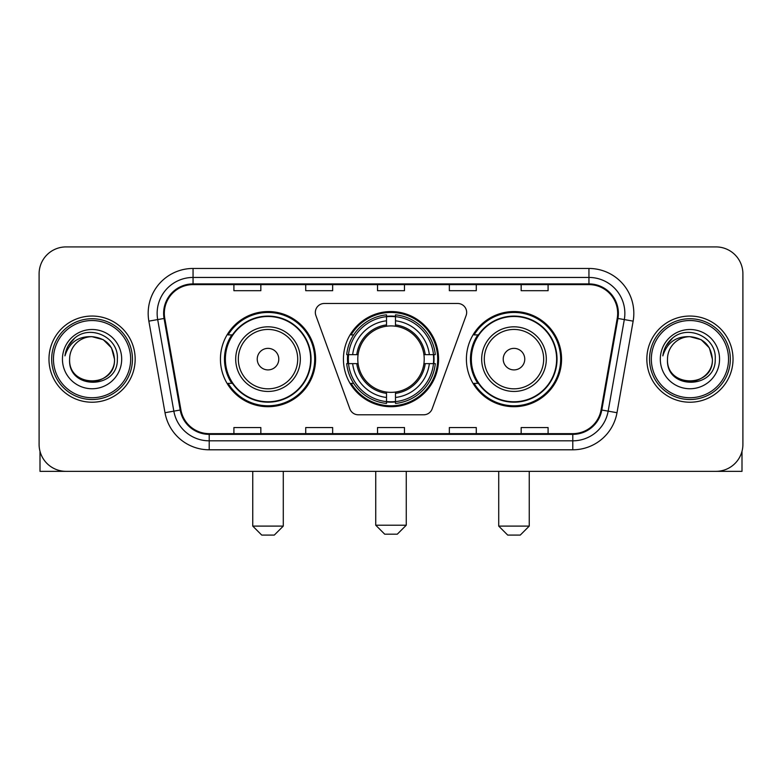 <?xml version="1.0" encoding="UTF-8"?>
<svg xmlns="http://www.w3.org/2000/svg" width="782" height="782" viewBox="0 0 782 782"><rect width="100%" height="100%" fill="white"/><g stroke="black" fill="none" stroke-linecap="round" stroke-linejoin="round"><path stroke-width="1.17" d="M315.342 312.448A8.973 8.973 0 0 0 315.879 315.517L349.857 408.878A8.973 8.973 0 0 0 358.293 414.792L423.707 414.792A8.973 8.973 0 0 0 432.143 408.878L466.121 315.517A8.973 8.973 0 0 0 457.685 303.475L324.315 303.475A8.973 8.973 0 0 0 315.342 312.448M466.404 359.133A47.575 47.575 0 0 0 513.989 406.708A47.575 47.575 0 0 0 561.564 359.133A47.575 47.575 0 0 0 513.989 311.549A47.575 47.575 0 0 0 466.404 359.133M343.425 359.133A47.575 47.575 0 0 0 391 406.708A47.575 47.575 0 0 0 438.575 359.133A47.575 47.575 0 0 0 391 311.549A47.575 47.575 0 0 0 343.425 359.133M220.436 359.133A47.575 47.575 0 0 0 268.011 406.708A47.575 47.575 0 0 0 315.596 359.133A47.575 47.575 0 0 0 268.011 311.549A47.575 47.575 0 0 0 220.436 359.133M231.843 383.366A43.538 43.538 0 0 1 231.843 334.892M347.697 363.62A43.538 43.538 0 0 1 347.697 354.647M477.822 383.366A43.538 43.538 0 0 1 477.822 334.892M39.1 273.847L39.1 444.411A26.93 26.93 0 0 0 66.03 471.341L715.97 471.341A26.93 26.93 0 0 0 742.9 444.411L742.9 273.847A26.93 26.93 0 0 0 715.97 246.917L66.03 246.917A26.93 26.93 0 0 0 39.1 273.847L39.1 444.411M48.973 359.133A43.088 43.088 0 0 0 92.061 402.222A43.088 43.088 0 0 0 135.159 359.133A43.088 43.088 0 0 0 92.061 316.045A43.088 43.088 0 0 0 48.973 359.133A43.088 43.088 0 0 0 92.061 402.222A43.088 43.088 0 0 0 135.159 359.133A43.088 43.088 0 0 0 92.061 316.045A43.088 43.088 0 0 0 48.973 359.133M646.841 359.133A43.088 43.088 0 0 0 689.939 402.222A43.088 43.088 0 0 0 733.027 359.133A43.088 43.088 0 0 0 689.939 316.045A43.088 43.088 0 0 0 646.841 359.133A43.088 43.088 0 0 0 689.939 402.222A43.088 43.088 0 0 0 733.027 359.133A43.088 43.088 0 0 0 689.939 316.045A43.088 43.088 0 0 0 646.841 359.133M164.328 313.347A28.729 28.729 0 0 1 193.056 284.619L588.944 284.619A28.729 28.729 0 0 1 617.233 318.333L601.084 409.905A28.729 28.729 0 0 1 572.795 433.639L209.205 433.639A28.729 28.729 0 0 1 180.916 409.905L164.767 318.333A28.729 28.729 0 0 1 164.328 313.347M163.614 313.347A29.442 29.442 0 0 0 164.064 318.46L180.202 410.032A29.442 29.442 0 0 0 209.205 434.362L572.795 434.362A29.442 29.442 0 0 0 601.798 410.032L617.936 318.46A29.442 29.442 0 0 0 588.944 283.905L193.056 283.905A29.442 29.442 0 0 0 163.614 313.347M148.854 321.138A44.887 44.887 0 0 1 193.056 268.461L588.944 268.461A44.887 44.887 0 0 1 633.146 321.138L616.998 412.71A44.887 44.887 0 0 1 572.795 449.797L209.205 449.797A44.887 44.887 0 0 1 165.002 412.71L148.854 321.138L157.69 319.584A35.904 35.904 0 0 1 193.056 277.444L588.944 277.444A35.904 35.904 0 0 1 624.31 319.584L608.161 411.146A35.904 35.904 0 0 1 572.795 440.823L209.205 440.823A35.904 35.904 0 0 1 173.839 411.146L157.69 319.584A35.904 35.904 0 0 1 157.153 313.347M715.97 246.917L66.03 246.917M66.03 471.341L715.97 471.341M742.9 444.411L742.9 273.847M601.798 410.032L608.161 411.146L624.31 319.584L633.146 321.138M377.53 284.619L377.53 290.699L404.47 290.699L404.47 284.619M305.723 284.619L305.723 290.699L332.653 290.699L332.653 284.619M233.906 284.619L233.906 290.699L260.836 290.699L260.836 284.619M449.347 284.619L449.347 290.699L476.277 290.699L476.277 284.619M521.164 284.619L521.164 290.699L548.094 290.699L548.094 284.619M404.47 433.639L404.47 427.558L377.53 427.558L377.53 433.639M332.653 433.639L332.653 427.558L305.723 427.558L305.723 433.639M260.836 433.639L260.836 427.558L233.906 427.558L233.906 433.639M476.277 433.639L476.277 427.558L449.347 427.558L449.347 433.639M548.094 433.639L548.094 427.558L521.164 427.558L521.164 433.639M39.999 451.312L39.999 471.341L144.132 471.341M130.662 359.133A38.601 38.601 0 0 0 92.061 320.532A38.601 38.601 0 0 0 53.459 359.133A38.601 38.601 0 0 0 92.061 397.735A38.601 38.601 0 0 0 130.662 359.133M132.461 359.133A40.4 40.4 0 0 0 92.061 318.733A40.4 40.4 0 0 0 51.671 359.133A40.4 40.4 0 0 0 92.061 399.524A40.4 40.4 0 0 0 132.461 359.133M69.618 359.133A22.443 22.443 0 0 1 92.061 336.69C105.697 338.02 113.175 345.497 114.504 359.133L111.503 347.912L103.283 339.691L92.061 336.69L103.283 339.691L111.503 347.912L114.504 359.133L111.503 347.912L103.283 339.691L92.061 336.69L103.283 339.691L111.503 347.912L114.504 359.133L111.503 347.912L103.283 339.691L92.061 336.69L103.283 339.691L111.503 347.912L114.504 359.133L111.503 347.912L103.283 339.691L92.061 336.69L103.283 339.691L111.503 347.912L114.504 359.133C115.883 388.087 68.249 388.087 69.618 359.133C67.623 390.277 118.395 389.583 117.339 359.133C119.011 337.756 90.995 324.168 74.857 337.932C69.227 342.643 65.932 348.616 64.955 355.869C69.197 342.496 78.229 336.104 92.061 336.69L103.283 339.691L111.503 347.912L114.504 359.133C115.883 388.087 68.249 388.087 69.618 359.133C68.249 388.087 115.883 388.087 114.504 359.133C115.883 388.087 68.249 388.087 69.618 359.133C68.249 388.087 115.883 388.087 114.504 359.133C115.883 388.087 68.249 388.087 69.618 359.133C68.249 388.087 115.883 388.087 114.504 359.133C115.883 388.087 68.249 388.087 69.618 359.133C68.249 388.087 115.883 388.087 114.504 359.133C115.883 388.087 68.249 388.087 69.618 359.133C68.249 388.087 115.883 388.087 114.504 359.133C115.883 388.087 68.249 388.087 69.618 359.133C68.249 388.087 115.883 388.087 114.504 359.133C115.404 376.553 93.009 388.126 79.344 377.618M62.443 359.133A29.628 29.628 0 0 0 92.061 388.752A29.628 29.628 0 0 0 121.689 359.133A29.628 29.628 0 0 0 92.061 329.505A29.628 29.628 0 0 0 62.443 359.133M74.847 337.941L68.23 345.81M67.819 346.573L68.415 345.488L67.819 346.573M397.285 534.184L384.715 534.184L375.741 525.211L406.259 525.211L397.285 534.184M395.487 401.625L395.487 403.434A44.525 44.525 0 0 0 435.3 363.62L433.492 363.62A42.727 42.727 0 0 1 395.487 401.625L395.487 397.471A38.601 38.601 0 0 0 429.338 363.62L423.912 363.62A33.215 33.215 0 0 0 395.487 326.221L395.487 316.642A42.727 42.727 0 0 1 433.492 354.647L435.3 354.647A44.525 44.525 0 0 0 395.487 314.833L395.487 316.642M348.508 363.62L346.7 363.62A44.525 44.525 0 0 0 386.513 403.434L386.513 401.625A42.727 42.727 0 0 1 348.508 363.62L352.662 363.62A38.601 38.601 0 0 0 386.513 397.471L386.513 392.046A33.215 33.215 0 0 0 423.912 363.62L425.232 363.62A34.525 34.525 0 0 1 395.487 393.366L395.487 397.471M386.513 316.642L386.513 314.833A44.525 44.525 0 0 0 346.7 354.647L348.508 354.647A42.727 42.727 0 0 1 386.513 316.642L386.513 320.796A38.601 38.601 0 0 0 352.662 354.647L358.088 354.647A33.215 33.215 0 0 0 386.513 392.046L386.513 393.366A34.525 34.525 0 0 1 356.768 363.62L352.662 363.62M348.596 363.62A42.639 42.639 0 0 1 348.596 354.647M395.487 316.73A42.639 42.639 0 0 0 386.513 316.73M433.404 354.647A42.639 42.639 0 0 1 433.404 363.62M433.492 354.647L429.338 354.647A38.601 38.601 0 0 0 395.487 320.796M429.338 363.62L433.492 363.62M386.513 397.471L386.513 401.625M423.912 354.647L429.338 354.647M395.487 392.095L395.487 393.366M386.513 392.046A33.215 33.215 0 0 1 358.088 363.62L356.768 363.62M395.487 401.537A42.639 42.639 0 0 1 386.513 401.537M352.662 354.647L348.508 354.647M386.513 326.162L386.513 320.796M395.487 326.221A33.215 33.215 0 0 0 358.088 354.647L356.768 354.647A34.525 34.525 0 0 1 386.513 324.892M395.487 326.162L395.487 324.892A34.525 34.525 0 0 1 425.232 354.647M353.65 334.892L351.108 334.892A46.685 46.685 0 0 1 437.685 359.133A46.685 46.685 0 0 1 351.108 383.366L353.65 383.366M274.296 535.083L261.735 535.083L252.752 526.1L283.28 526.1L274.296 535.083M278.783 359.133A10.772 10.772 0 0 0 268.011 348.361A10.772 10.772 0 0 0 257.239 359.133A10.772 10.772 0 0 0 268.011 369.906A10.772 10.772 0 0 0 278.783 359.133M300.327 359.133A32.316 32.316 0 0 0 268.011 326.817A32.316 32.316 0 0 0 235.695 359.133A32.316 32.316 0 0 0 268.011 391.45A32.316 32.316 0 0 0 300.327 359.133A32.316 32.316 0 0 1 268.011 391.45A32.316 32.316 0 0 1 235.695 359.133M310.659 359.133A42.639 42.639 0 0 0 268.011 316.495A42.639 42.639 0 0 0 225.372 359.133A42.639 42.639 0 0 0 268.011 401.772A42.639 42.639 0 0 0 310.659 359.133M314.696 359.133A46.685 46.685 0 0 1 228.119 383.366L232.45 383.366A43.039 43.039 0 0 0 296.495 391.411A43.039 43.039 0 0 0 296.495 326.856A43.039 43.039 0 0 0 232.45 334.892L228.119 334.892A46.685 46.685 0 0 1 314.696 359.133M520.265 535.083L507.704 535.083L498.721 526.1L529.248 526.1L520.265 535.083M524.761 359.133A10.772 10.772 0 0 0 513.989 348.361A10.772 10.772 0 0 0 503.217 359.133A10.772 10.772 0 0 0 513.989 369.906A10.772 10.772 0 0 0 524.761 359.133M546.305 359.133A32.316 32.316 0 0 0 513.989 326.817A32.316 32.316 0 0 0 481.673 359.133A32.316 32.316 0 0 0 513.989 391.45A32.316 32.316 0 0 0 546.305 359.133A32.316 32.316 0 0 1 513.989 391.45A32.316 32.316 0 0 1 481.673 359.133M556.628 359.133A42.639 42.639 0 0 0 513.989 316.495A42.639 42.639 0 0 0 471.341 359.133A42.639 42.639 0 0 0 513.989 401.772A42.639 42.639 0 0 0 556.628 359.133M560.665 359.133A46.685 46.685 0 0 1 474.088 383.366L478.418 383.366A43.039 43.039 0 0 0 542.464 391.411A43.039 43.039 0 0 0 542.464 326.856A43.039 43.039 0 0 0 478.418 334.892L474.088 334.892A46.685 46.685 0 0 1 560.665 359.133M742.001 451.312L742.001 471.341L637.868 471.341M728.541 359.133A38.601 38.601 0 0 0 689.939 320.532A38.601 38.601 0 0 0 651.338 359.133A38.601 38.601 0 0 0 689.939 397.735A38.601 38.601 0 0 0 728.541 359.133M730.329 359.133A40.4 40.4 0 0 0 689.939 318.733A40.4 40.4 0 0 0 649.539 359.133A40.4 40.4 0 0 0 689.939 399.524A40.4 40.4 0 0 0 730.329 359.133M712.382 359.133C711.043 345.497 703.565 338.02 689.939 336.69L701.161 339.691L709.372 347.912L712.382 359.133L709.372 347.912L701.161 339.691L689.939 336.69L701.161 339.691L709.372 347.912L712.382 359.133L709.372 347.912L701.161 339.691L689.939 336.69L701.161 339.691L709.372 347.912L712.382 359.133L709.372 347.912L701.161 339.691L689.939 336.69L701.161 339.691L709.372 347.912L712.382 359.133C713.751 388.087 666.117 388.087 667.496 359.133C665.492 390.277 716.263 389.583 715.217 359.133C716.879 337.756 688.874 324.168 672.725 337.932C667.095 342.643 663.801 348.616 662.833 355.869C667.066 342.496 676.098 336.104 689.939 336.69L701.161 339.691L709.372 347.912L712.382 359.133C713.751 388.087 666.117 388.087 667.496 359.133C666.117 388.087 713.751 388.087 712.382 359.133C713.751 388.087 666.117 388.087 667.496 359.133C666.117 388.087 713.751 388.087 712.382 359.133C713.751 388.087 666.117 388.087 667.496 359.133C666.117 388.087 713.751 388.087 712.382 359.133C713.751 388.087 666.117 388.087 667.496 359.133C666.117 388.087 713.751 388.087 712.382 359.133C713.751 388.087 666.117 388.087 667.496 359.133C666.117 388.087 713.751 388.087 712.382 359.133C713.751 388.087 666.117 388.087 667.496 359.133A22.443 22.443 0 0 1 689.939 336.69L701.161 339.691L709.372 347.912L712.382 359.133C713.282 376.553 690.877 388.126 677.212 377.618M660.311 359.133A29.628 29.628 0 0 0 689.939 388.752A29.628 29.628 0 0 0 719.557 359.133A29.628 29.628 0 0 0 689.939 329.505A29.628 29.628 0 0 0 660.311 359.133M672.716 337.941L666.098 345.81M665.697 346.573L666.284 345.488L665.697 346.573M588.944 268.461L588.944 283.905M157.69 319.584L164.064 318.46M209.205 449.797L209.205 434.362M572.795 434.362L572.795 449.797M165.002 412.71L180.202 410.032M617.936 318.46L624.31 319.584M193.056 268.461L193.056 283.905M608.161 411.146L616.998 412.71M395.487 392.046A33.215 33.215 0 0 0 423.912 363.62M386.513 401.938A43.039 43.039 0 0 0 395.487 401.938M433.805 363.62A43.039 43.039 0 0 0 433.805 354.647M395.487 316.319A43.039 43.039 0 0 0 386.513 316.319M297.707 359.133A29.687 29.687 0 0 0 268.011 329.447A29.687 29.687 0 0 0 238.324 359.133A29.687 29.687 0 0 0 268.011 388.82A29.687 29.687 0 0 0 297.707 359.133M543.676 359.133A29.687 29.687 0 0 0 513.989 329.447A29.687 29.687 0 0 0 484.293 359.133A29.687 29.687 0 0 0 513.989 388.82A29.687 29.687 0 0 0 543.676 359.133M406.259 471.341L406.259 525.211M375.741 471.341L375.741 525.211M283.28 471.341L283.28 526.1M252.752 471.341L252.752 526.1M529.248 471.341L529.248 526.1M498.721 471.341L498.721 526.1"/></g></svg>
